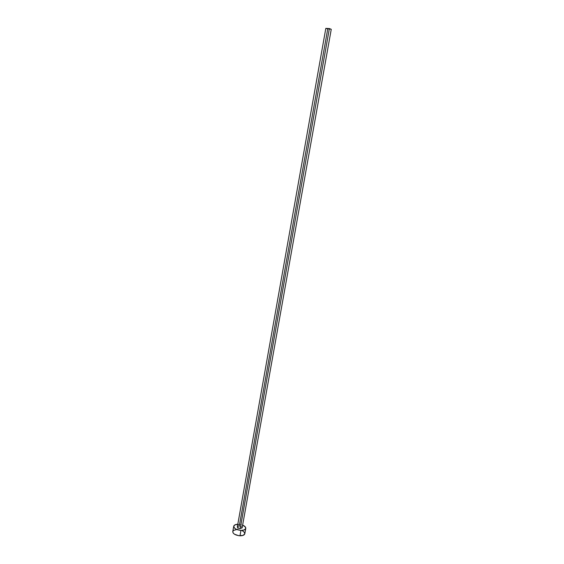 <?xml version="1.0" encoding="UTF-8"?>
<svg xmlns="http://www.w3.org/2000/svg" width="564" height="564" viewBox="0 0 564 564"><rect width="100%" height="100%" fill="white"/><g stroke="black" fill="none" stroke-linecap="round" stroke-linejoin="round"><path stroke-width="0.42" stroke-dasharray="2.82 2.11" d="M326.112 28.644L327.698 29.145L239.27 526.085L237.338 526.875M244.825 533.481L244.811 533.755C244.515 531.485 242.118 530.097 237.613 529.596L238.558 524.259L237.804 524.259L238.558 524.259L237.613 529.596C234.807 529.575 233.2 530.252 232.77 531.626M238.558 524.259L242.626 525.119L238.558 524.259M237.338 526.861L239.27 526.085L241.752 526.917M242.118 527.389L242.125 527.855M242.118 530.639L236.485 529.61M232.869 531.288L232.749 531.859M242.16 527.735C242.041 526.832 241.075 526.282 239.27 526.085M331.244 29.293L327.698 29.145L331.251 29.335M327.698 29.145L326.119 28.644"/><path stroke-width="0.85" d="M325.823 28.369L237.338 526.875C237.451 527.777 238.417 528.327 240.229 528.531L329.376 28.567L325.823 28.369L329.376 28.567L240.229 528.531L238.41 528.108L237.338 526.861M233.715 526.268L232.77 531.626C233.052 533.896 235.456 535.292 239.989 535.793L240.955 530.393C236.422 529.878 234.004 528.503 233.715 526.254C234.053 525.049 235.414 524.386 237.804 524.259L234.73 524.985L233.693 526.487L234.709 528.278L236.379 529.328L240.955 530.393L239.989 535.793C242.788 535.8 244.388 535.123 244.804 533.77L245.77 528.405C245.361 529.744 243.754 530.407 240.955 530.393L244.057 529.991L245.685 528.679L245.305 526.924L242.626 525.119C244.818 526.064 245.869 527.157 245.77 528.405M241.752 526.917L242.118 527.389M242.125 527.855L240.229 528.531L242.16 527.735L331.251 29.335L329.376 28.567L331.244 29.293M236.485 529.61L233.785 530.336L232.869 531.288M232.749 531.859L233.2 533.072L234.504 534.228L238.805 535.694L243.091 535.377L244.811 533.755M244.825 533.481L243.782 531.683L242.118 530.639M239.27 526.085L327.698 29.145"/></g></svg>
